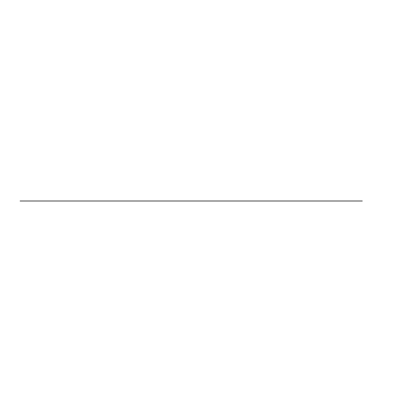 <?xml version="1.0" encoding="UTF-8"?>
<svg xmlns="http://www.w3.org/2000/svg" width="402" height="402" viewBox="0 0 402 402"><rect width="100%" height="100%" fill="white"/><g stroke="black" fill="none" stroke-linecap="round" stroke-linejoin="round"><path stroke-width="0.6" d="M362.287 201L20.1 201L362.287 201"/></g></svg>
